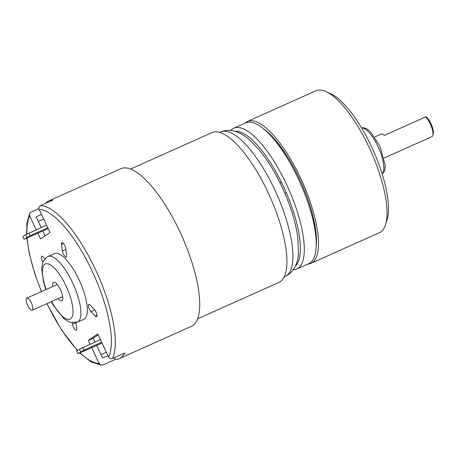 <?xml version="1.0" encoding="UTF-8"?>
<svg xmlns="http://www.w3.org/2000/svg" width="456" height="456" viewBox="0 0 456 456"><rect width="100%" height="100%" fill="white"/><g stroke="black" fill="none" stroke-linecap="round" stroke-linejoin="round"><path stroke-width="0.68" d="M31.344 302.949A6.635 2.172 65.9 0 1 32.233 310.24A6.635 2.172 65.9 0 1 27.702 305.417A6.635 2.172 65.9 0 1 26.813 298.127A6.635 2.172 65.9 0 1 31.344 302.949M28.922 233.09L30.142 235.695L24.025 239.269L22.8 236.67L25.644 234.737L46.575 225.19M24.025 239.269L48.193 228.627M30.142 235.695L47.794 227.789M26.87 237.342L25.644 234.737M82.77 347.535L83.995 350.134L77.873 353.708L76.654 351.109L79.498 349.182L100.423 339.629M77.873 353.708L102.041 343.072M83.995 350.134L101.648 342.234M80.723 351.781L79.498 349.182M130.564 169.051L211.892 132.639A82.046 26.847 65.9 0 1 269.923 196.547A82.046 26.847 65.9 0 1 278.947 282.401L197.619 318.812M100.998 354.665L106.368 352.26M43.662 219L38.293 221.405M426.058 116.839A10.363 3.391 65.9 0 1 431.61 125.149A10.363 3.391 65.9 0 1 433.2 134.098L432.767 135.478A11.514 3.768 -114.1 0 0 431.29 126.261A11.514 3.768 -114.1 0 0 425.585 116.93L426.058 116.839M384.186 158.004L431.866 136.657A11.514 3.768 -114.1 0 0 432.767 135.478M374.775 136.988L381.244 134.093A11.514 3.768 65.9 0 1 384.368 135.381L425.585 116.93M325.954 91.57L330.56 93.651A73.695 24.117 65.9 0 1 371.429 146.456A73.695 24.117 65.9 0 1 387.064 219.855L385.548 224.677A77.725 25.433 -114.1 0 0 369.058 147.26A77.725 25.433 -114.1 0 0 325.954 91.57A77.725 25.433 -114.1 0 0 315.951 90.778L247.426 121.461A77.725 25.433 -114.1 0 0 244.838 123.251M307.891 264.081A77.725 25.433 -114.1 0 0 310.946 263.34L379.472 232.663A77.725 25.433 -114.1 0 0 385.548 224.677M310.946 263.34A77.725 25.433 -114.1 0 0 300.532 177.943A77.725 25.433 -114.1 0 0 247.426 121.461M263.585 128.843A73.695 24.117 65.9 0 1 299.427 178.689A73.695 24.117 65.9 0 1 316.207 246.377M315.843 236.368A70.532 23.079 -114.1 0 0 309.185 203.08M291.202 162.912A70.532 23.079 -114.1 0 0 270.807 135.774M316.447 243.008A71.911 23.53 65.9 0 1 316.242 245.146M264.52 129.629A71.911 23.53 65.9 0 1 266.258 130.9M295.385 266.042A74.271 24.305 -114.1 0 0 284.983 189.804A74.271 24.305 -114.1 0 0 235.051 131.271M296.81 269.04L308.729 263.705A77.149 25.245 -114.1 0 0 300.242 182.976A77.149 25.245 -114.1 0 0 245.676 122.875L233.757 128.21A77.149 25.245 65.9 0 1 288.323 188.311A77.149 25.245 65.9 0 1 296.81 269.04A77.149 25.245 65.9 0 1 293.208 269.792M230.799 130.399A77.149 25.245 65.9 0 1 233.757 128.21M42.875 262.023A4.321 1.414 65.9 0 1 41.735 256.215A4.321 1.414 65.9 0 1 43.041 256.831L44.905 258.74M94.797 309.96L90.966 311.676A4.321 1.414 65.9 0 1 88.675 307.486A4.321 1.414 65.9 0 1 88.743 304.408A4.321 1.414 65.9 0 1 90.049 305.024L94.324 309.407A4.321 1.414 65.9 0 1 96.615 313.597A4.321 1.414 65.9 0 1 96.547 316.675A4.321 1.414 65.9 0 1 95.241 316.059L96.957 315.29M90.966 311.676L95.241 316.059M90.088 344.257L88.264 340.375L97.749 333.946L108.608 357.025A83.482 27.32 -114.1 0 0 92.066 270.915A83.482 27.32 -114.1 0 0 39.159 209.435C38.538 207.776 38.948 206.522 40.39 205.667L52.805 200.11A86.361 28.261 -114.1 0 0 48.746 200.948A86.361 28.261 -114.1 0 0 45.418 203.416M37.859 233.255L40.533 238.938L50.017 232.514L39.159 209.435M36.241 229.818L29.674 215.859A83.482 27.32 -114.1 0 0 26.932 234.093M91.707 347.7L99.123 363.455L100.48 364.885L102.856 364.999L115.271 359.436A86.361 28.261 -114.1 0 0 119.329 358.598A86.361 28.261 -114.1 0 0 124.756 353.012L112.341 358.57C110.745 359.083 109.503 358.57 108.608 357.025M77.389 322.175L83.847 319.285A35.984 11.776 -114.1 0 0 79.885 281.631A35.984 11.776 -114.1 0 0 54.435 253.599L47.983 256.489A35.984 11.776 65.9 0 1 73.433 284.521A35.984 11.776 65.9 0 1 77.389 322.175L70.133 322.392L64.108 318.818L53.529 305.588L51.323 301.69M75.981 322.671L76.79 328.554A4.321 1.414 65.9 0 1 76.42 330.304A4.321 1.414 65.9 0 1 74.203 328.502A4.321 1.414 65.9 0 1 72.521 324.176L75.742 322.734M72.344 322.894L72.521 324.176M62.409 250.988L61.492 244.33A4.321 1.414 65.9 0 1 61.862 242.581A4.321 1.414 65.9 0 1 64.079 244.382A4.321 1.414 65.9 0 1 65.761 248.714L66.684 255.366A4.321 1.414 65.9 0 1 66.308 257.116A4.321 1.414 65.9 0 1 64.091 255.314A4.321 1.414 65.9 0 1 62.409 250.988L65.863 249.438M98.16 334.812L93.229 338.152L95.053 342.034M96.678 345.477L102.583 358.034L107.952 355.634M41.507 214.428L36.138 216.834L41.205 227.595M42.824 231.032L45.087 235.849M119.329 358.598L191.332 326.359A86.361 28.261 -114.1 0 0 196.758 320.773A86.361 28.261 -114.1 0 0 177.059 225.908A86.361 28.261 -114.1 0 0 120.749 168.714L48.746 200.948M38.891 208.517L30.164 212.599L29.389 214.234L29.674 215.859M52.742 286.516A10.078 3.295 65.9 0 1 53.603 282.361A10.078 3.295 65.9 0 1 60.608 289.948A10.078 3.295 65.9 0 1 62.005 300.658A10.078 3.295 65.9 0 1 61.839 300.755A10.078 3.295 65.9 0 1 58.168 298.629M88.264 340.375L93.229 338.152M114.422 357.641L115.271 359.436M274.609 189.457A79.167 25.906 -114.1 0 0 220.516 131.932C228.849 128.677 237.416 130.427 246.217 137.182C259.772 148.297 271.656 164.804 281.865 186.698C290.227 204.624 295.545 221.519 297.814 237.376L298.429 253.644C297.591 264.839 293.185 272.437 285.217 276.439A79.167 25.906 -114.1 0 0 274.609 189.457M382.162 173.89A25.331 8.288 -114.1 0 0 378.007 146.558A25.331 8.288 -114.1 0 0 361.579 127.919M27.16 238.043A83.482 27.32 -114.1 0 0 41.576 291.515M46.996 303.628A83.482 27.32 -114.1 0 0 77.685 350.407M80.159 352.87A83.482 27.32 -114.1 0 0 99.123 363.455M40.39 205.667A86.361 28.261 65.9 0 1 95.344 269.268A86.361 28.261 65.9 0 1 112.341 358.57M51.625 301.558A30.227 9.889 -114.1 0 0 71.398 318.094A30.227 9.889 -114.1 0 0 65.311 284.453A30.227 9.889 -114.1 0 0 44.87 264.246A30.227 9.889 -114.1 0 0 46.198 289.446M63.412 243.47L61.492 244.33M57.274 284.487L26.813 298.127M62.694 296.599L32.233 310.24M284.202 276.895L285.217 276.439M219.501 132.382L220.516 131.932M361.545 127.857L363.483 127.703L366.1 128.455L370.078 131.328L379.82 145.869L385.28 165.283L384.778 170.162L383.593 172.613L382.185 173.958M47.983 256.489L46.603 257.258L42.984 261.767L41.644 268.487L43.48 281.933L45.896 289.577M101.762 365.222L91.234 361.99L79.811 353.024M77.417 350.59L61.566 330.047L46.854 303.69M41.428 291.578L34.941 274.227L29.321 253.815L26.864 238.18M26.59 234.264L26.893 223.292L29.64 213.334M281.403 182.195L279.995 182.827M286.231 192.649L284.835 193.276"/></g></svg>

